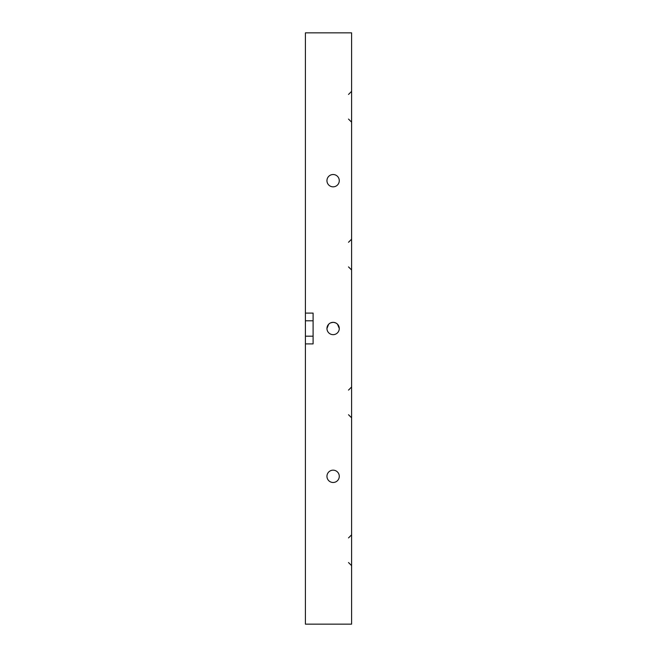 <?xml version="1.0" encoding="UTF-8"?>
<svg xmlns="http://www.w3.org/2000/svg" width="657" height="657" viewBox="0 0 657 657"><rect width="100%" height="100%" fill="white"/><g stroke="black" fill="none" stroke-linecap="round" stroke-linejoin="round"><path stroke-width="0.99" d="M327.038 327.531L326.956 328.5A6.159 6.159 0 0 0 333.115 334.659A6.159 6.159 0 0 0 339.275 328.5C338.922 324.772 336.869 322.718 333.115 322.341L330.75 322.817M329.691 323.384L328.755 324.156M327.991 325.092L327.416 326.168M328.648 324.262L326.956 328.5A6.159 6.159 0 0 1 333.115 322.341A6.159 6.159 0 0 1 339.275 328.5L337.484 324.156L336.548 323.384M335.481 322.809L334.323 322.464M339.275 180.675A6.159 6.159 0 0 0 333.115 174.516A6.159 6.159 0 0 0 326.956 180.675A6.159 6.159 0 0 0 333.115 186.834A6.159 6.159 0 0 0 339.275 180.675M339.275 476.325A6.159 6.159 0 0 0 333.115 470.166A6.159 6.159 0 0 0 326.956 476.325A6.159 6.159 0 0 0 333.115 482.484A6.159 6.159 0 0 0 339.275 476.325M351.594 32.85L305.406 32.85L305.406 313.102L313.102 313.102L313.102 343.898L305.406 343.898L305.406 624.15L351.594 624.15L351.594 32.85M305.406 343.898L305.406 336.195L313.102 336.195M313.102 320.797L305.406 320.797L305.406 336.195M305.406 320.797L305.406 313.102M348.522 266.906L351.594 269.986L348.522 266.906M348.522 414.731L351.594 417.811L348.522 414.731M348.522 119.081L351.594 122.161L348.522 119.081M348.522 562.556L351.594 565.636M348.522 537.919L351.594 534.839M348.522 390.094L351.594 387.014M348.522 242.269L351.594 239.189M348.522 94.444L351.594 91.364"/></g></svg>
